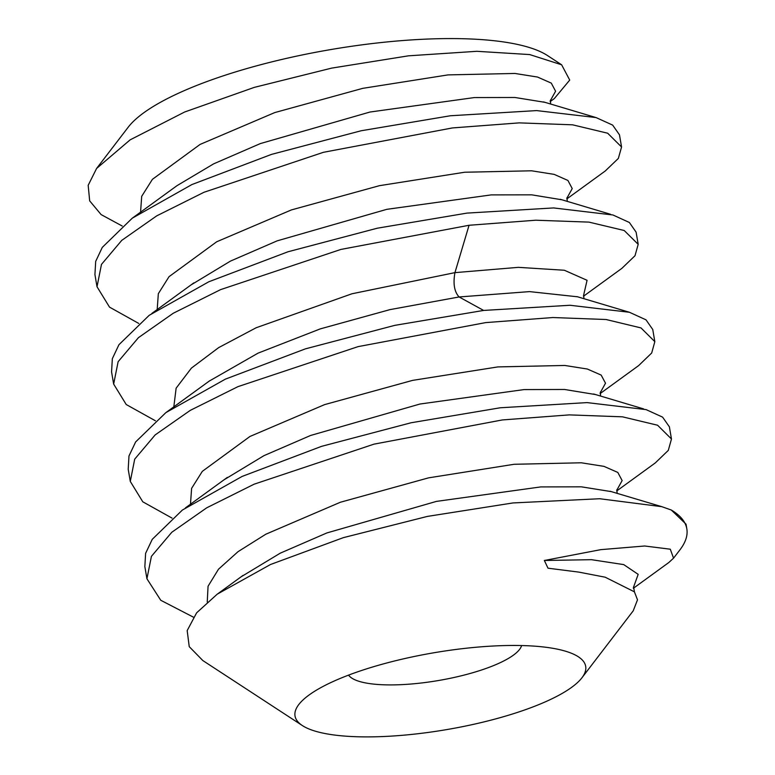 <?xml version="1.0" encoding="UTF-8"?>
<svg xmlns="http://www.w3.org/2000/svg" width="775" height="775" viewBox="0 0 775 775"><rect width="100%" height="100%" fill="white"/><g stroke="black" fill="none" stroke-linecap="round" stroke-linejoin="round"><path stroke-width="1.16" d="M96.594 168.466L128.185 127.226A221.146 58.416 -9.7 0 1 330.692 49.581A221.146 58.416 -9.7 0 1 547.489 55.548L561.633 64.79L529.693 54.57L476.877 51.305L408.532 55.819L331.681 68.113L254.355 87.362L184.692 111.987L130.123 139.858L96.594 168.466L88.176 185.322L89.677 200.87L101.128 214.597L122.218 226.019M550.173 101.593L554.328 98.57L569.722 80.077L561.633 64.79M138.754 323.437L109.508 307.123L97.011 286.74L101.477 264.391L121.772 240.357L156.734 215.857L204.028 192.258L323.456 152.297L452.426 127.933L519.318 122.876L572.58 124.814L607.658 133.213L621.56 146.988L619.477 134.821L612.647 125.095L596.082 117.577L536.649 110.593L450.343 115.766L361.14 130.762L271.473 154.399L191.9 184.557L132.263 218.182L102.29 247.39L95.693 261.378L94.928 274.573L97.011 286.74M566.796 198.943L605.246 170.994L618.353 158.42L621.56 146.988M550.221 100.895L555.588 91.237L551.287 83.109L537.53 77.045L514.978 73.46L448.057 74.894L362.797 88.34L274.786 112.569L200.105 144.412L152.423 179.316L141.699 196.317L140.556 212.185M566.864 198.235L572.231 188.577L567.92 180.449L554.164 174.375L531.611 170.8L464.68 172.234L379.421 185.68L291.4 209.918L216.719 241.761L169.047 276.665L158.333 293.677L157.189 309.535M583.546 295.527L587.072 280.298L564.355 270.252L518.359 267.346L454.944 272.635L351.966 293.773L256.186 327.738L218.676 347.607L191.415 368.096L176.128 388.178L173.823 406.846M155.397 420.777L126.228 404.531L113.654 384.08L118.129 361.692L138.415 337.677L173.251 313.255L220.594 289.627L340.971 249.414L469.059 225.273L535.767 220.216L588.942 222.115L624.204 230.504L638.193 244.328L635.006 255.731L621.889 268.344L583.468 296.253M638.193 244.328L636.11 232.161L629.358 222.483L612.957 214.985L553.573 207.932L466.986 213.106L377.377 228.189L288.009 251.768L208.814 281.771L149.188 315.318L118.953 344.691L112.336 358.68L111.571 371.913L113.654 384.08M172.031 518.107L142.784 501.803L130.287 481.411L134.705 459.139L155.194 434.891L190.253 410.382L237.944 386.647L358.079 346.628L485.702 322.603L552.885 317.537L606.079 319.513L641.002 327.922L654.836 341.659L651.678 353.022L638.639 365.597L600.121 393.593M652.753 329.491L646.001 319.833L629.445 312.277L570.012 305.263L483.619 310.436L394.795 325.355L305.437 348.847L225.418 379.12L165.869 412.62L135.644 441.934L128.979 455.981L128.204 469.253L130.287 481.411M671.305 510.028L686.03 524.171L686.824 528.831A270.291 71.397 -9.7 0 1 679.937 549.843L673.553 558.165L670.288 549.204L644.703 545.997L600.79 549.649L544.35 560.48L548.002 568.191L578.838 572.115L605.178 577.201L634.415 591.838L637.505 599.811L633.233 610.807L581.928 677.796A147.434 38.944 170.3 0 0 566.719 651.572A147.434 38.944 170.3 0 0 491.747 646.098A147.434 38.944 -9.7 0 0 308.014 695.785A147.434 38.944 -9.7 0 0 302.386 725.574L202.827 660.552L189.236 646.65L187.182 630.588L196.627 612.831L217.242 594.154L270.494 564.51L343.335 537.656L427.393 516.412L512.953 502.946L599.656 498.732L661.792 506.666L671.305 510.028A270.291 71.397 -9.7 0 1 686.824 528.831M146.93 578.751L144.847 566.583L145.613 553.331L152.258 539.322L182.396 510.037L242.129 476.422L321.548 446.352L411.147 422.753L500.262 407.776L587.053 402.603L646.108 409.617L662.596 417.134L669.387 426.831L671.47 438.999L668.302 450.382L655.272 462.937L616.697 490.972M671.47 438.999L657.597 425.233L622.48 416.824L569.228 414.887L502.336 419.943L374.015 444.143L254.161 484.172L206.76 507.79L171.788 532.27L151.425 556.334L146.93 578.76L160.764 600.276L193.372 617.142M544.932 102.329L514.949 97.485L474.377 97.563L369.966 112.036L260.352 143.578L213.638 163.854L177.049 185.632L132.273 218.192M561.952 199.785L531.718 194.835L491.185 194.893L386.812 209.328L277.188 240.841L230.446 261.107L191.096 284.88M577.569 296.796L529.548 291.613L459.11 296.961L389.99 309.622L320.317 328.871L258.075 353.129L209.24 381.097M595.462 394.543L564.568 389.476L524.045 389.583L419.914 404.037L310.61 435.463L263.965 455.652L224.062 479.783M611.32 491.621L581.347 486.826L540.766 486.913L436.422 501.396L326.914 532.929L280.24 553.176L241.141 576.794M302.386 725.574A147.434 38.944 -9.7 0 0 388.972 736.25A147.434 38.944 170.3 0 0 581.928 677.796M633.34 588.303L668.835 562.505L673.553 558.165M600.179 392.867L605.507 383.208L601.167 375.09L587.373 369.036L564.801 365.461L497.85 366.914L412.591 380.38L324.599 404.618L249.957 436.461L202.314 471.355L191.609 488.357L190.476 504.215M616.764 490.255L622.141 480.577L617.801 472.43L603.977 466.366L581.308 462.791L514.106 464.283L428.565 477.855L340.399 502.239L265.796 534.227L238.041 551.664L218.492 569.218L208.058 586.239L207.245 602.088M633.388 587.615L638.174 574.352L623.73 564.607L591.451 559.686L544.35 560.48M521.614 645.546A88.457 23.366 -9.7 0 1 403.765 684.528A88.457 23.366 -9.7 0 1 348.566 675.122M469.059 225.273L454.944 272.635C452.949 283.708 454.334 291.826 459.11 296.961L483.619 310.436M654.827 341.659L652.753 329.501M610.623 214.317L560.451 199.34M151.89 313.391L193.362 283.224M629.445 312.277L576.958 296.612M543.604 101.932L596.072 117.587M209.938 380.583L165.879 412.62M593.65 393.991L643.647 408.919M226.6 477.933L185.496 507.828M610.187 491.282L661.782 506.676M243.011 575.428L217.252 594.163M600.412 392.005L600.538 396.054M225.389 478.824L227.366 477.371M616.968 489.509L617.084 493.346M611.223 491.592L610.061 491.234M633.601 586.762L634.405 591.838M550.444 100.082L550.608 104.024M567.067 197.48L567.213 201.364M561.623 199.688L560.315 199.282M191.929 284.28L193.808 282.894M583.769 294.733L583.866 298.685"/></g></svg>
